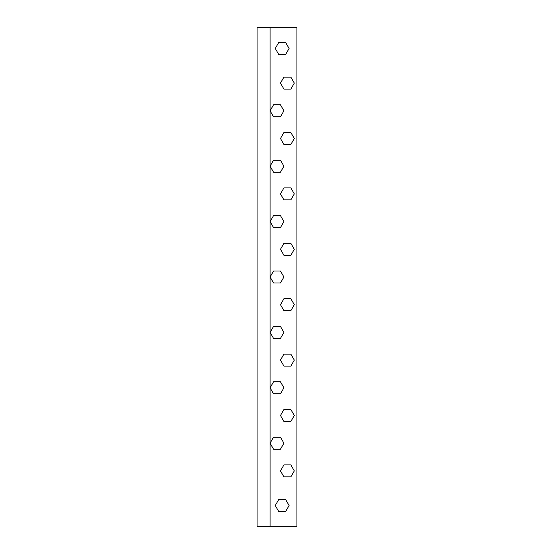 <?xml version="1.0" encoding="UTF-8"?>
<svg xmlns="http://www.w3.org/2000/svg" width="554" height="554" viewBox="0 0 554 554"><rect width="100%" height="100%" fill="white"/><g stroke="black" fill="none" stroke-linecap="round" stroke-linejoin="round"><path stroke-width="0.83" d="M270.068 27.7L296.916 27.7L296.916 526.3L257.084 526.3L257.084 27.7L270.068 27.7L270.068 526.3M285.635 511.515L278.724 511.515L275.262 505.525L278.724 499.535L285.635 499.535L289.098 505.525L285.635 511.515M290.843 476.89L283.932 476.89L280.469 470.9L283.932 464.91L290.843 464.91L294.306 470.9L290.843 476.89M280.456 449.19L273.544 449.19L270.082 443.2L273.544 437.21L280.456 437.21L283.918 443.2L280.456 449.19M290.843 421.49L283.932 421.49L280.469 415.5L283.932 409.51L290.843 409.51L294.306 415.5L290.843 421.49M280.456 393.79L273.544 393.79L270.082 387.8L273.544 381.81L280.456 381.81L283.918 387.8L280.456 393.79M290.843 366.09L283.932 366.09L280.469 360.1L283.932 354.11L290.843 354.11L294.306 360.1L290.843 366.09M280.456 338.39L273.544 338.39L270.082 332.4L273.544 326.41L280.456 326.41L283.918 332.4L280.456 338.39M290.843 310.69L283.932 310.69L280.469 304.7L283.932 298.71L290.843 298.71L294.306 304.7L290.843 310.69M280.456 282.99L273.544 282.99L270.082 277L273.544 271.01L280.456 271.01L283.918 277L280.456 282.99M290.843 255.29L283.932 255.29L280.469 249.3L283.932 243.31L290.843 243.31L294.306 249.3L290.843 255.29M280.456 227.59L273.544 227.59L270.082 221.6L273.544 215.61L280.456 215.61L283.918 221.6L280.456 227.59M290.843 199.89L283.932 199.89L280.469 193.9L283.932 187.91L290.843 187.91L294.306 193.9L290.843 199.89M280.456 172.19L273.544 172.19L270.082 166.2L273.544 160.21L280.456 160.21L283.918 166.2L280.456 172.19M290.843 144.49L283.932 144.49L280.469 138.5L283.932 132.51L290.843 132.51L294.306 138.5L290.843 144.49M280.456 116.79L273.544 116.79L270.082 110.8L273.544 104.81L280.456 104.81L283.918 110.8L280.456 116.79M290.843 89.09L283.932 89.09L280.469 83.1L283.932 77.11L290.843 77.11L294.306 83.1L290.843 89.09M285.635 54.465L278.724 54.465L275.262 48.475L278.724 42.485L285.635 42.485L289.098 48.475L285.635 54.465"/></g></svg>

